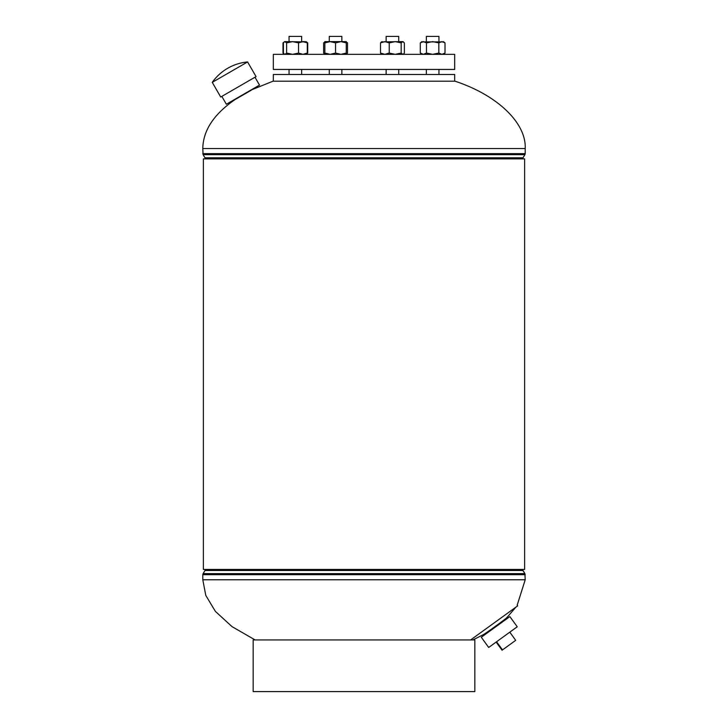 <?xml version="1.0" encoding="UTF-8"?>
<svg xmlns="http://www.w3.org/2000/svg" width="728" height="728" viewBox="0 0 728 728"><rect width="100%" height="100%" fill="white"/><g stroke="black" fill="none" stroke-linecap="round" stroke-linejoin="round"><path stroke-width="1.09" d="M524.624 158.877L203.376 158.877L203.376 569.442L524.624 569.442L524.624 158.877M250.569 90.254L273.009 81.19L454.991 81.19C497.361 95.122 526.399 122.977 525.207 148.548L202.793 148.548L203.094 154.691L524.906 154.691L522.986 157.821L205.014 157.821L205.314 158.877M251.269 90.217L234.916 99.663C213.823 114.214 203.112 130.503 202.793 148.548M234.916 99.663L235.299 99.072M483.847 635.426L483.274 634.625L482.737 634.962C482.282 635.917 508.326 617.18 507.216 617.235L506.743 617.635L507.307 618.418M507.216 617.235L515.824 607.197M470.634 639.939L517.654 605.878L517.171 605.214L525.207 579.77L524.906 573.628L203.094 573.628L202.793 574.683L525.207 574.683M255.109 639.939L232.014 626.626L215.397 611.402L205.787 595.422L202.793 579.77L525.207 579.77M472.891 639.939L482.737 634.962M489.061 631.64L481.299 637.264L488.688 647.465L517.244 626.781L509.855 616.58L489.061 631.64M509.791 632.177L515.697 640.34L502.493 649.904L496.578 641.75M502.493 649.904L502.056 650.222L496.141 642.06M221.822 96.396L226.363 104.24L259.514 85.085L254.973 77.232M247.593 61.944L212.257 82.364L220.73 97.024L256.065 76.604L247.593 61.944A48.74 48.74 0 0 0 212.257 82.364M273.319 81.19L273.319 74.483L454.681 74.483L454.681 81.19M273.319 54.336L454.681 54.336L454.681 69.451L273.319 69.451L273.319 54.336M253.171 691.6L474.829 691.6L474.829 639.939L253.171 639.939L253.171 691.6M426.353 41.623L426.353 36.4L438.948 36.4L438.948 41.623L438.948 36.4M426.353 69.451L426.353 74.483M438.948 69.451L438.948 74.483L438.948 69.451M386.14 41.623L386.14 36.4L398.735 36.4L398.735 41.623L398.735 36.4M328 41.623L329.265 41.623L329.265 36.4L341.86 36.4L341.86 41.623L341.86 36.4M289.052 41.623L289.052 36.4L301.647 36.4L301.647 41.623L301.647 36.4M445.008 53.071L445.008 42.879L441.914 41.623L438.829 42.879L438.829 53.071L441.914 54.336L445.008 53.071L443.725 54.045M438.829 53.071L432.65 54.336L426.471 53.071L426.471 42.879L432.65 41.623L438.829 42.879M426.471 42.879L423.387 41.623L420.293 42.879L420.293 53.071L423.387 54.336L426.471 53.071M421.576 41.905L443.725 41.905M403.139 54.336L404.368 53.071L404.368 42.879L402.775 41.623L401.174 42.879L395.204 41.623L389.234 42.879L389.234 53.071L395.204 54.336L401.174 53.071L401.174 42.879M403.512 41.905L402.775 41.623L403.512 41.905M402.775 54.336L401.174 53.071M389.234 53.071L384.866 54.336L380.498 53.071L380.498 42.879L384.866 41.623L389.234 42.879M380.498 42.879L382.1 41.623M380.498 53.071L382.1 54.336M381.354 41.905L402.775 41.623M346.264 54.263L346.264 42.879L340.913 41.623L335.562 42.879L330.212 41.623L324.861 42.879L324.861 53.071L330.212 54.336L335.562 53.071L335.562 42.879M346.264 53.071L340.913 54.336L335.562 53.071M324.488 54.045L324.861 53.071M346.264 42.879L346.264 41.623L324.861 41.623L324.861 42.879M305.687 54.336L307.289 53.071L302.921 54.336L298.544 53.071L298.544 42.879L292.583 41.623L286.614 42.879L284.648 41.623L283.42 42.879L283.42 53.071L284.648 54.336L282.992 53.071L282.992 42.879L283.865 42.288M298.544 53.071L292.583 54.336L286.614 53.071L286.614 42.879M286.614 53.071L285.012 54.336M305.687 41.623L307.289 42.879L302.921 41.623L298.544 42.879M307.289 53.071L307.289 42.879M285.012 41.623L306.424 41.905M283.865 53.663L282.992 53.071M306.424 54.045L307.707 53.071L307.707 42.879L306.834 42.288M307.707 53.071L306.834 53.663M302.921 41.623L304.613 41.623M324.861 53.663L323.632 53.071L323.632 42.879L325.225 41.623M323.632 53.071L325.225 54.336M345.9 54.336L347.502 53.071L347.502 42.879L345.9 41.623M324.861 42.288L323.632 42.879M525.207 148.548L525.207 153.635L202.793 153.635M205.314 569.442L205.014 570.497L522.986 570.497L524.906 573.628M525.207 153.635L524.906 154.691M205.014 157.821L203.094 154.691M522.986 157.821L522.686 158.877M202.793 579.77L202.793 574.683M205.014 570.497L203.094 573.628M522.986 570.497L522.686 569.442M386.14 69.451L386.14 74.483M398.735 69.451L398.735 74.483M329.265 69.451L329.265 74.483M341.86 69.451L341.86 74.483M289.052 69.451L289.052 74.483M301.647 69.451L301.647 74.483M420.293 53.071L421.576 54.045M421.949 41.623L420.293 42.879M443.352 41.623L445.008 42.879M306.051 41.623L307.707 42.879M284.648 41.623L282.992 42.879"/></g></svg>
